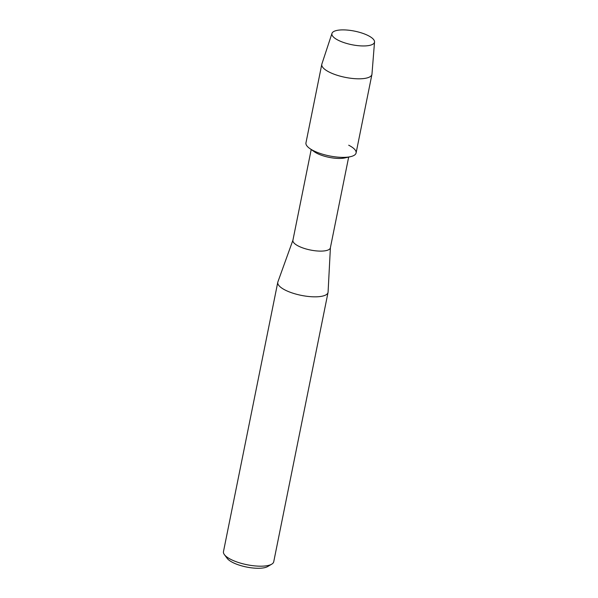 <?xml version="1.0" encoding="UTF-8"?>
<svg xmlns="http://www.w3.org/2000/svg" width="598" height="598" viewBox="0 0 598 598"><rect width="100%" height="100%" fill="white"/><g stroke="black" fill="none" stroke-linecap="round" stroke-linejoin="round"><path stroke-width="0.9" d="M341.436 41.681A21.722 6.929 11.4 0 0 366.111 45.867A21.722 6.929 11.4 0 0 364.974 34.161A21.722 6.929 11.4 0 0 336.629 30.491A21.722 6.929 11.4 0 0 338.229 40.245A21.722 6.929 11.4 0 0 341.436 41.681A21.722 6.929 11.4 0 0 366.111 45.867A21.722 6.929 11.4 0 0 374.535 41.95A21.722 6.929 11.4 0 0 364.974 34.161A21.722 6.929 11.4 0 0 331.98 33.368A21.722 6.929 11.4 0 0 338.229 40.245A21.722 6.929 11.4 0 0 341.436 41.681M331.98 33.368L321.881 64.001A25.572 8.155 11.4 0 0 321.799 64.307L305.959 142.862A25.572 8.155 11.4 0 0 317.172 152.341A25.572 8.155 11.4 0 1 309.719 148.468L314.406 151.795A19.114 6.092 11.4 0 0 319.967 154.688A19.114 6.092 11.4 0 0 344.844 157.932L350.45 156.683A25.572 8.155 11.4 0 0 348.701 145.209M321.799 64.307A25.572 8.155 11.4 0 0 333.011 73.786A25.572 8.155 11.4 0 0 371.934 74.414L356.094 152.968A25.572 8.155 11.4 0 1 317.172 152.341A25.572 8.155 11.4 0 0 350.45 156.683M311.207 149.522L292.908 240.276A19.114 6.092 11.4 0 0 301.287 247.355A19.114 6.092 11.4 0 0 330.373 247.826L348.671 157.08M292.938 240.134L277.883 281.92A25.639 8.178 11.4 0 0 277.778 282.286A25.639 8.178 11.4 0 0 289.021 291.794A25.639 8.178 11.4 0 0 328.04 292.422A25.639 8.178 11.4 0 0 328.085 292.041L330.402 247.684M277.778 282.286L223.465 551.64A25.639 8.178 11.4 0 0 224.392 554.638A25.639 8.178 11.4 0 0 234.708 561.148A25.639 8.178 11.4 0 0 271.716 564.176A25.639 8.178 11.4 0 0 273.727 561.776L328.04 292.422M224.392 554.638L227.21 558.405A21.909 6.989 11.4 0 0 236.031 563.966A21.909 6.989 11.4 0 0 267.657 566.56L271.716 564.176M371.934 74.414A25.572 8.155 11.4 0 0 371.971 74.107L374.535 41.95"/></g></svg>
